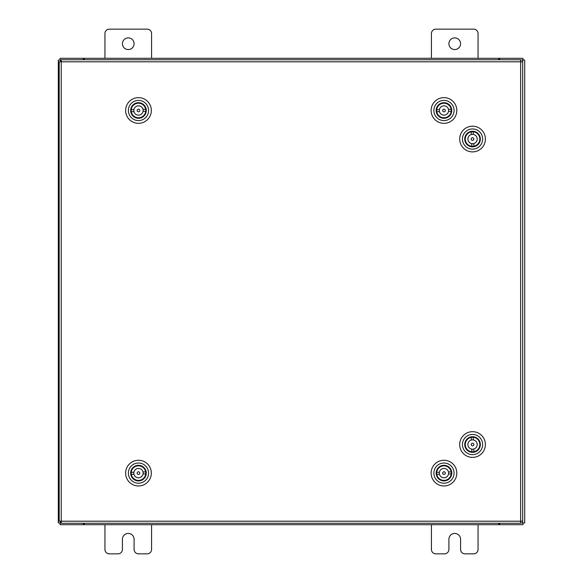 <?xml version="1.0" encoding="UTF-8"?>
<svg xmlns="http://www.w3.org/2000/svg" width="583" height="583" viewBox="0 0 583 583"><rect width="100%" height="100%" fill="white"/><g stroke="black" fill="none" stroke-linecap="round" stroke-linejoin="round"><path stroke-width="0.87" d="M448.91 43.725A5.83 5.83 0 0 0 454.74 49.555A5.83 5.83 0 0 0 460.57 43.725A5.83 5.83 0 0 0 454.74 37.895A5.83 5.83 0 0 0 448.91 43.725M478.06 58.3L478.06 33.581A4.431 4.431 0 0 0 473.629 29.15L435.851 29.15A4.431 4.431 0 0 0 431.42 33.581L431.42 58.3M431.42 524.7L431.42 549.419A4.431 4.431 0 0 0 435.851 553.85L444.479 553.85A4.431 4.431 0 0 0 448.91 549.419L448.91 539.275A5.83 5.83 0 0 1 454.74 533.445A5.83 5.83 0 0 1 460.57 539.275L460.57 549.419A4.431 4.431 0 0 0 465.001 553.85L473.629 553.85A4.431 4.431 0 0 0 478.06 549.419L478.06 524.7M122.43 43.725A5.83 5.83 0 0 0 128.26 49.555A5.83 5.83 0 0 0 134.09 43.725A5.83 5.83 0 0 0 128.26 37.895A5.83 5.83 0 0 0 122.43 43.725M151.58 58.3L151.58 33.581A4.431 4.431 0 0 0 147.149 29.15L109.371 29.15A4.431 4.431 0 0 0 104.94 33.581L104.94 58.3M104.94 524.7L104.94 549.419A4.431 4.431 0 0 0 109.371 553.85L117.999 553.85A4.431 4.431 0 0 0 122.43 549.419L122.43 539.275A5.83 5.83 0 0 1 128.26 533.445A5.83 5.83 0 0 1 134.09 539.275L134.09 549.419A4.431 4.431 0 0 0 138.521 553.85L147.149 553.85A4.431 4.431 0 0 0 151.58 549.419L151.58 524.7M520.626 61.805L522.674 61.827L522.674 521.173L520.626 521.195L520.597 523.242L61.259 523.242L61.23 521.195L59.189 521.173L59.189 61.827L61.23 61.805L61.259 59.758L520.597 59.758L520.626 61.805L61.23 61.805L61.23 521.195L520.626 521.195L520.626 61.805M520.612 522.958L524.7 522.958L524.7 60.042L520.612 60.042M61.251 60.042L58.3 60.042L58.3 522.958L61.251 522.958M499.624 523.242L499.624 524.7L522.958 524.7L522.958 522.958M83.376 523.242L83.376 524.7L60.042 524.7L60.042 522.958M498.749 523.242L498.749 524.7L499.624 524.7M498.749 524.7L84.251 524.7L84.251 523.242M83.376 524.7L84.251 524.7M83.376 59.758L83.376 58.3L60.042 58.3L60.042 60.042M499.624 59.758L499.624 58.3L522.958 58.3L522.958 60.042M84.251 59.758L84.251 58.3L83.376 58.3M84.251 58.3L498.749 58.3L498.749 59.758M499.624 58.3L498.749 58.3M438.081 467.989A7.805 7.805 0 0 1 449.092 467.223A7.805 7.805 0 0 1 449.85 478.235A7.805 7.805 0 0 1 438.846 479A7.805 7.805 0 0 1 438.081 467.989M448.742 478.628L449.508 477.936A7.346 7.346 0 0 0 448.793 467.573A7.346 7.346 0 0 0 438.431 468.287L439.188 467.595M436.354 466.48A10.1 10.1 0 0 0 437.337 480.727A10.1 10.1 0 0 0 451.585 479.743A10.1 10.1 0 0 0 450.601 465.496A10.1 10.1 0 0 0 436.354 466.48M453.661 481.551A12.855 12.855 0 0 1 435.53 482.804A12.855 12.855 0 0 1 434.277 464.673A12.855 12.855 0 0 1 452.408 463.419A12.855 12.855 0 0 1 453.661 481.551M437.84 469.14L438.431 468.287A7.346 7.346 0 0 0 439.145 478.65A7.346 7.346 0 0 0 449.508 477.936L450.091 477.083M447.941 466.99L449.486 468.338M438.445 477.885L439.997 479.233M445.295 473.075A1.326 1.326 0 0 0 443.925 471.785A1.326 1.326 0 0 0 442.635 473.148A1.326 1.326 0 0 0 444.006 474.438A1.326 1.326 0 0 0 445.295 473.075M448.546 473.986A4.664 4.664 0 0 0 443.831 468.448A4.664 4.664 0 0 0 439.385 472.237L436.711 472.317A7.302 7.302 0 0 0 436.769 474.336L439.444 474.256A4.664 4.664 0 0 0 448.546 473.986L451.22 473.906A7.302 7.302 0 0 1 436.769 474.336M439.385 472.237A4.664 4.664 0 0 0 439.444 474.256M451.22 473.906A7.302 7.302 0 0 0 451.162 471.887L448.487 471.968M436.711 472.317A7.302 7.302 0 0 1 451.162 471.887M467.53 450.521A7.805 7.805 0 0 1 466.56 439.531A7.805 7.805 0 0 1 477.55 438.554A7.805 7.805 0 0 1 478.526 449.544A7.805 7.805 0 0 1 467.53 450.521M477.965 439.655L477.258 438.904A7.346 7.346 0 0 0 466.91 439.822A7.346 7.346 0 0 0 467.828 450.171L467.114 449.42M466.057 452.284A10.1 10.1 0 0 0 480.29 451.016A10.1 10.1 0 0 0 479.022 436.791A10.1 10.1 0 0 0 464.797 438.059A10.1 10.1 0 0 0 466.057 452.284M480.793 434.678A12.855 12.855 0 0 1 482.396 452.787A12.855 12.855 0 0 1 464.294 454.397A12.855 12.855 0 0 1 462.683 436.288A12.855 12.855 0 0 1 480.793 434.678M468.688 450.739L467.828 450.171A7.346 7.346 0 0 0 478.177 449.253A7.346 7.346 0 0 0 477.258 438.904L476.391 438.336M466.342 440.69L467.661 439.116M477.426 449.959L478.745 448.385M472.478 443.211A1.326 1.326 0 0 0 471.217 444.603A1.326 1.326 0 0 0 472.609 445.864A1.326 1.326 0 0 0 473.87 444.472A1.326 1.326 0 0 0 472.478 443.211M473.33 439.939A4.664 4.664 0 0 0 467.887 444.763A4.664 4.664 0 0 0 471.756 449.136L471.887 451.81A7.302 7.302 0 0 0 473.906 451.708L473.775 449.034A4.664 4.664 0 0 0 473.33 439.939L473.199 437.265A7.302 7.302 0 0 1 473.906 451.708M471.756 449.136A4.664 4.664 0 0 0 473.775 449.034M473.199 437.265A7.302 7.302 0 0 0 471.181 437.367L471.312 440.041M471.887 451.81A7.302 7.302 0 0 1 471.181 437.367M467.53 145.029A7.805 7.805 0 0 1 466.56 134.039A7.805 7.805 0 0 1 477.55 133.062A7.805 7.805 0 0 1 478.526 144.052A7.805 7.805 0 0 1 467.53 145.029M477.965 134.163L477.258 133.412A7.346 7.346 0 0 0 466.91 134.33A7.346 7.346 0 0 0 467.828 144.679L467.114 143.928M466.057 146.792A10.1 10.1 0 0 0 480.29 145.524A10.1 10.1 0 0 0 479.022 131.299A10.1 10.1 0 0 0 464.797 132.567A10.1 10.1 0 0 0 466.057 146.792M480.793 129.186A12.855 12.855 0 0 1 482.396 147.295A12.855 12.855 0 0 1 464.294 148.905A12.855 12.855 0 0 1 462.683 130.796A12.855 12.855 0 0 1 480.793 129.186M468.688 145.247L467.828 144.679A7.346 7.346 0 0 0 478.177 143.761A7.346 7.346 0 0 0 477.258 133.412L476.391 132.844M466.342 135.198L467.661 133.624M477.426 144.467L478.745 142.893M472.478 137.719A1.326 1.326 0 0 0 471.217 139.111A1.326 1.326 0 0 0 472.609 140.372A1.326 1.326 0 0 0 473.87 138.98A1.326 1.326 0 0 0 472.478 137.719M473.33 134.447A4.664 4.664 0 0 0 467.887 139.271A4.664 4.664 0 0 0 471.756 143.644L471.887 146.318A7.302 7.302 0 0 0 473.906 146.216L473.775 143.542A4.664 4.664 0 0 0 473.33 134.447L473.199 131.773A7.302 7.302 0 0 1 473.906 146.216M471.756 143.644A4.664 4.664 0 0 0 473.775 143.542M473.199 131.773A7.302 7.302 0 0 0 471.181 131.875L471.312 134.549M471.887 146.318A7.302 7.302 0 0 1 471.181 131.875M132.589 467.989A7.805 7.805 0 0 1 143.6 467.223A7.805 7.805 0 0 1 144.358 478.235A7.805 7.805 0 0 1 133.354 479A7.805 7.805 0 0 1 132.589 467.989M143.25 478.628L144.016 477.936A7.346 7.346 0 0 0 143.301 467.573A7.346 7.346 0 0 0 132.939 468.287L133.696 467.595M130.862 466.48A10.1 10.1 0 0 0 131.845 480.727A10.1 10.1 0 0 0 146.093 479.743A10.1 10.1 0 0 0 145.109 465.496A10.1 10.1 0 0 0 130.862 466.48M148.169 481.551A12.855 12.855 0 0 1 130.038 482.804A12.855 12.855 0 0 1 128.785 464.673A12.855 12.855 0 0 1 146.916 463.419A12.855 12.855 0 0 1 148.169 481.551M132.348 469.14L132.939 468.287A7.346 7.346 0 0 0 133.653 478.65A7.346 7.346 0 0 0 144.016 477.936L144.599 477.083M142.449 466.99L143.994 468.338M132.953 477.885L134.505 479.233M139.803 473.075A1.326 1.326 0 0 0 138.433 471.785A1.326 1.326 0 0 0 137.143 473.148A1.326 1.326 0 0 0 138.514 474.438A1.326 1.326 0 0 0 139.803 473.075M143.054 473.986A4.664 4.664 0 0 0 138.339 468.448A4.664 4.664 0 0 0 133.893 472.237L131.219 472.317A7.302 7.302 0 0 0 131.277 474.336L133.952 474.256A4.664 4.664 0 0 0 143.054 473.986L145.728 473.906A7.302 7.302 0 0 1 131.277 474.336M133.893 472.237A4.664 4.664 0 0 0 133.952 474.256M145.728 473.906A7.302 7.302 0 0 0 145.67 471.887L142.995 471.968M131.219 472.317A7.302 7.302 0 0 1 145.67 471.887M438.081 105.363A7.805 7.805 0 0 1 449.092 104.597A7.805 7.805 0 0 1 449.85 115.609A7.805 7.805 0 0 1 438.846 116.374A7.805 7.805 0 0 1 438.081 105.363M448.742 116.002L449.508 115.31A7.346 7.346 0 0 0 448.793 104.947A7.346 7.346 0 0 0 438.431 105.661L439.188 104.969M436.354 103.854A10.1 10.1 0 0 0 437.337 118.101A10.1 10.1 0 0 0 451.585 117.117A10.1 10.1 0 0 0 450.601 102.87A10.1 10.1 0 0 0 436.354 103.854M453.661 118.925A12.855 12.855 0 0 1 435.53 120.178A12.855 12.855 0 0 1 434.277 102.047A12.855 12.855 0 0 1 452.408 100.793A12.855 12.855 0 0 1 453.661 118.925M437.84 106.514L438.431 105.661A7.346 7.346 0 0 0 439.145 116.024A7.346 7.346 0 0 0 449.508 115.31L450.091 114.457M447.941 104.364L449.486 105.712M438.445 115.259L439.997 116.607M445.295 110.449A1.326 1.326 0 0 0 443.925 109.159A1.326 1.326 0 0 0 442.635 110.522A1.326 1.326 0 0 0 444.006 111.812A1.326 1.326 0 0 0 445.295 110.449M448.546 111.36A4.664 4.664 0 0 0 443.831 105.822A4.664 4.664 0 0 0 439.385 109.611L436.711 109.691A7.302 7.302 0 0 0 436.769 111.71L439.444 111.63A4.664 4.664 0 0 0 448.546 111.36L451.22 111.28A7.302 7.302 0 0 1 436.769 111.71M439.385 109.611A4.664 4.664 0 0 0 439.444 111.63M451.22 111.28A7.302 7.302 0 0 0 451.162 109.261L448.487 109.342M436.711 109.691A7.302 7.302 0 0 1 451.162 109.261M132.589 105.363A7.805 7.805 0 0 1 143.6 104.597A7.805 7.805 0 0 1 144.358 115.609A7.805 7.805 0 0 1 133.354 116.374A7.805 7.805 0 0 1 132.589 105.363M143.25 116.002L144.016 115.31A7.346 7.346 0 0 0 143.301 104.947A7.346 7.346 0 0 0 132.939 105.661L133.696 104.969M130.862 103.854A10.1 10.1 0 0 0 131.845 118.101A10.1 10.1 0 0 0 146.093 117.117A10.1 10.1 0 0 0 145.109 102.87A10.1 10.1 0 0 0 130.862 103.854M148.169 118.925A12.855 12.855 0 0 1 130.038 120.178A12.855 12.855 0 0 1 128.785 102.047A12.855 12.855 0 0 1 146.916 100.793A12.855 12.855 0 0 1 148.169 118.925M132.348 106.514L132.939 105.661A7.346 7.346 0 0 0 133.653 116.024A7.346 7.346 0 0 0 144.016 115.31L144.599 114.457M142.449 104.364L143.994 105.712M132.953 115.259L134.505 116.607M139.803 110.449A1.326 1.326 0 0 0 138.433 109.159A1.326 1.326 0 0 0 137.143 110.522A1.326 1.326 0 0 0 138.514 111.812A1.326 1.326 0 0 0 139.803 110.449M143.054 111.36A4.664 4.664 0 0 0 138.339 105.822A4.664 4.664 0 0 0 133.893 109.611L131.219 109.691A7.302 7.302 0 0 0 131.277 111.71L133.952 111.63A4.664 4.664 0 0 0 143.054 111.36L145.728 111.28A7.302 7.302 0 0 1 131.277 111.71M133.893 109.611A4.664 4.664 0 0 0 133.952 111.63M145.728 111.28A7.302 7.302 0 0 0 145.67 109.261L142.995 109.342M131.219 109.691A7.302 7.302 0 0 1 145.67 109.261M522.652 60.042L522.652 61.827M522.652 521.173L522.652 522.958M60.348 522.958L60.348 521.187M60.348 61.813L60.348 60.042"/></g></svg>
